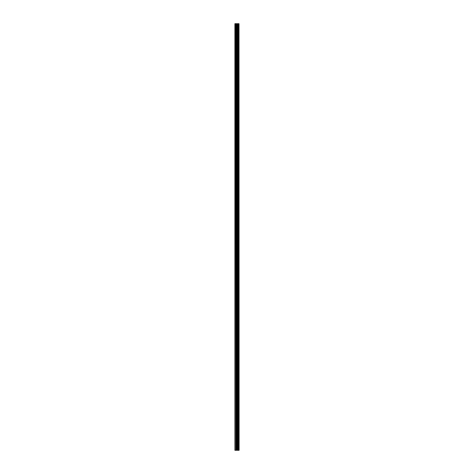<?xml version="1.0" encoding="UTF-8"?>
<svg xmlns="http://www.w3.org/2000/svg" width="474" height="474" viewBox="0 0 474 474"><rect width="100%" height="100%" fill="white"/><g stroke="black" fill="none" stroke-linecap="round" stroke-linejoin="round"><path stroke-width="0.71" d="M239.003 23.7L239.097 450.3L239.003 23.7L234.903 23.7L234.903 450.3L235.145 23.7M235.145 450.3L239.003 450.3M238.92 450.3L238.92 23.7M237.593 450.3L237.593 23.7M237.515 450.3L237.515 23.7M238.541 450.3L238.541 23.7M238.511 450.3L238.511 23.7M238.469 450.3L238.469 23.7M238.386 450.3L238.386 23.7M238.132 450.3L238.132 23.7M238.043 450.3L238.043 23.7M238.007 450.3L238.007 23.7M237.972 450.3L237.972 23.7M237.338 450.3L237.338 23.7M237.166 450.3L237.166 23.7M236.793 450.3L236.793 23.7M236.621 450.3L236.621 23.7M235.951 450.3L235.951 23.7M235.779 450.3L235.779 23.7"/></g></svg>
